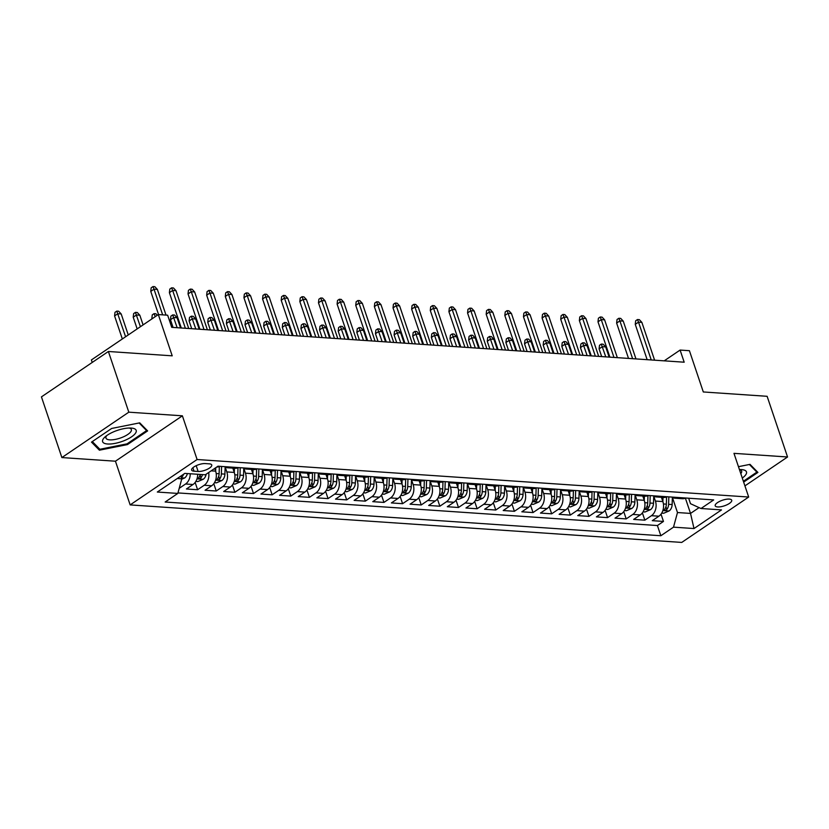 <?xml version="1.0" encoding="UTF-8"?>
<svg xmlns="http://www.w3.org/2000/svg" width="829" height="829" viewBox="0 0 829 829"><rect width="100%" height="100%" fill="white"/><g stroke="black" fill="none" stroke-linecap="round" stroke-linejoin="round"><path stroke-width="1.24" d="M729.251 499.089A8.715 2.953 161.4 0 0 719.79 501.317A8.715 2.953 161.4 0 0 715.199 505.794A8.715 2.953 161.4 0 0 717.665 506.944A8.715 2.953 161.4 0 0 727.126 504.716A8.715 2.953 161.4 0 0 731.717 500.239A8.715 2.953 161.4 0 0 729.251 499.089M130.153 504.902L681.739 542.425L748.68 497.037L197.095 459.515L130.153 504.902L115.449 461.204L182.39 415.816L128.816 412.179L61.874 457.567L115.449 461.204M61.874 457.567L41.45 396.873L108.392 351.486L172.214 355.828L158.329 314.564L91.387 359.952L92.226 362.449M744.929 485.887L787.55 456.986L767.126 396.303L703.303 391.962L689.417 350.698L680.101 350.066L664.205 360.843M128.816 412.179L108.392 351.486M197.696 474.271A10.891 7.927 93.9 0 1 193.033 484.499L186.421 488.986L197.603 489.742L195.147 482.447M214.711 468.426L215.633 471.152A10.891 7.927 -86.1 0 1 211.664 485.773L205.064 490.25L216.245 491.006L213.789 483.721M232.825 468.126L234.265 472.426A10.891 7.927 -86.1 0 1 230.296 487.037L223.695 491.514L234.876 492.281L232.421 484.986M251.456 469.39L252.897 473.691A10.891 7.927 -86.1 0 1 248.928 488.302L242.327 492.789L253.508 493.545L251.052 486.25M270.088 470.654L271.539 474.955A10.891 7.927 -86.1 0 1 267.57 489.576L260.959 494.053L272.14 494.809L269.694 487.525M288.72 471.929L290.171 476.229A10.891 7.927 -86.1 0 1 286.202 490.841L279.601 495.317L290.782 496.084L288.326 488.789M307.362 473.193L308.802 477.494A10.891 7.927 -86.1 0 1 304.834 492.105L298.233 496.592L309.414 497.348L306.958 490.053M325.994 474.457L327.445 478.758A10.891 7.927 -86.1 0 1 323.476 493.379L316.865 497.856L328.046 498.612L325.59 491.328M344.626 475.732L346.076 480.032A10.891 7.927 -86.1 0 1 342.108 494.644L335.507 499.12L346.688 499.887L344.232 492.592M363.268 476.996L364.708 481.297A10.891 7.927 -86.1 0 1 360.739 495.908L354.138 500.395L365.32 501.151L362.864 493.856M381.9 478.26L383.34 482.561A10.891 7.927 -86.1 0 1 379.371 497.182L372.77 501.659L383.951 502.415L381.495 495.131M400.531 479.535L401.982 483.835A10.891 7.927 -86.1 0 1 398.013 498.447L391.402 502.923L402.583 503.69L400.138 496.395M419.163 480.799L420.614 485.1A10.891 7.927 -86.1 0 1 416.645 499.711L410.044 504.198L421.225 504.954L418.769 497.659M437.805 482.063L439.246 486.364A10.891 7.927 -86.1 0 1 435.277 500.985L428.676 505.462L439.857 506.218L437.401 498.934M456.437 483.338L457.888 487.639A10.891 7.927 -86.1 0 1 453.919 502.25L447.308 506.726L458.489 507.493L456.033 500.198M475.069 484.602L476.52 488.903A10.891 7.927 -86.1 0 1 472.551 503.524L465.95 508.001L477.131 508.757L474.675 501.462M493.701 485.867L495.151 490.167A10.891 7.927 -86.1 0 1 491.182 504.788L484.582 509.265L495.763 510.022L493.307 502.737M512.343 487.141L513.783 491.442A10.891 7.927 -86.1 0 1 509.814 506.053L503.213 510.529L514.394 511.296L511.939 504.001M530.974 488.405L532.425 492.706A10.891 7.927 -86.1 0 1 528.456 507.327L521.845 511.804L533.026 512.56L530.581 505.265M549.606 489.67L551.057 493.97A10.891 7.927 -86.1 0 1 547.088 508.591L540.487 513.068L551.668 513.825L549.212 506.54M568.248 490.944L569.689 495.245A10.891 7.927 -86.1 0 1 565.72 509.856L559.119 514.332L570.3 515.099L567.844 507.804M586.88 492.208L588.331 496.509A10.891 7.927 -86.1 0 1 584.352 511.13L577.751 515.607L588.932 516.363L586.476 509.068M605.512 493.473L606.963 497.773A10.891 7.927 -86.1 0 1 602.994 512.395L596.393 516.871L607.564 517.628L605.118 510.343M624.144 494.747L625.594 499.048A10.891 7.927 -86.1 0 1 621.626 513.659L615.025 518.135L626.206 518.902L623.75 511.607M642.786 496.011L644.226 500.312A10.891 7.927 -86.1 0 1 640.257 514.933L633.657 519.41L644.838 520.166L642.382 512.871M158.329 314.564L167.645 315.196L171.727 327.341L684.184 362.2L680.101 350.066M194.027 471.183L198.131 471.463A8.445 2.86 161.4 0 0 207.291 469.307A8.445 2.86 161.4 0 0 211.737 464.965A8.445 2.86 161.4 0 0 209.343 463.857L205.25 463.577A8.445 2.86 161.4 0 0 196.09 465.732A8.445 2.86 161.4 0 0 191.634 470.074A8.445 2.86 161.4 0 0 194.027 471.183L192.867 467.743M688.661 498.219L690.505 503.7L701.002 508.509L713.676 499.918L217.986 466.199L205.323 474.789L184.826 473.39L157.323 492.032L177.82 493.431L165.158 502.022L660.848 535.741L673.511 527.151L677.48 512.54L690.526 513.42L699.075 507.628M701.002 508.509L721.51 509.897L694.008 528.55L673.511 527.151M653.76 496.156L655.407 501.068A10.891 7.927 93.9 0 1 651.439 515.69L644.838 520.166M661.418 497.276L662.868 501.576L655.407 501.068M635.128 494.892L636.776 499.804A10.891 7.927 93.9 0 1 632.807 514.426L626.206 518.902M605.792 509.327L607.75 509.462L613.232 507.13A7.212 5.254 -86.1 0 0 616.237 500.747L616.455 493.607L618.144 498.54A10.891 7.927 93.9 0 1 614.175 513.151L607.564 517.628M597.854 492.353L599.502 497.265A10.891 7.927 93.9 0 1 595.533 511.887L588.932 516.363M579.222 491.089L580.87 496.001A10.891 7.927 93.9 0 1 576.901 510.623L570.3 515.099M560.58 489.825L562.238 494.737A10.891 7.927 93.9 0 1 558.269 509.348L551.668 513.825M541.948 488.55L543.606 493.462A10.891 7.927 93.9 0 1 539.638 508.084L533.026 512.56M523.317 487.286L524.964 492.198A10.891 7.927 93.9 0 1 520.995 506.82L514.394 511.296M504.685 486.022L506.332 490.934A10.891 7.927 93.9 0 1 502.364 505.545L495.763 510.022M486.043 484.747L487.701 489.659A10.891 7.927 93.9 0 1 483.732 504.281L477.131 508.757M456.717 499.182L458.675 499.317L464.157 496.985A7.212 5.254 -86.1 0 0 467.162 490.602L467.38 483.462L469.069 488.395A10.891 7.927 93.9 0 1 465.09 503.016L458.489 507.493M448.779 482.219L450.427 487.131A10.891 7.927 93.9 0 1 446.458 501.742L439.857 506.218M430.137 480.944L431.795 485.856A10.891 7.927 93.9 0 1 427.826 500.478L421.225 504.954M400.811 495.379L402.77 495.514L408.251 493.182A7.212 5.254 -86.1 0 0 411.257 486.799L411.474 479.659L413.163 484.592A10.891 7.927 93.9 0 1 409.194 499.213L402.583 503.69M392.873 478.416L394.521 483.328A10.891 7.927 93.9 0 1 390.552 497.939L383.951 502.415M374.242 477.141L375.889 482.053A10.891 7.927 93.9 0 1 371.92 496.675L365.32 501.151M355.6 475.877L357.258 480.789A10.891 7.927 93.9 0 1 353.289 495.41L346.688 499.887M336.968 474.613L338.626 479.525A10.891 7.927 93.9 0 1 334.657 494.136L328.046 498.612M318.336 473.338L319.984 478.25A10.891 7.927 93.9 0 1 316.015 492.872L309.414 497.348M289 487.773L290.958 487.908L296.44 485.576A7.212 5.254 -86.1 0 0 299.445 479.193L299.663 472.053L301.352 476.986A10.891 7.927 93.9 0 1 297.383 491.607L290.782 496.084M281.062 470.81L282.72 475.722A10.891 7.927 93.9 0 1 278.751 490.333L272.14 494.809M262.43 469.535L264.078 474.447A10.891 7.927 93.9 0 1 260.109 489.069L253.508 493.545M243.799 468.271L245.446 473.183A10.891 7.927 93.9 0 1 241.477 487.804L234.876 492.281M225.156 467.007L226.814 471.919A10.891 7.927 93.9 0 1 222.846 486.53L216.245 491.006M190.245 473.763A10.891 7.927 93.9 0 1 185.572 484.001L179.219 488.312M177.966 492.923L657.407 525.545L663.469 521.431L661.024 514.146M662.868 501.576A10.891 7.927 -86.1 0 1 658.9 516.198L652.288 520.674L663.469 521.431M208.659 472.53A10.891 7.927 93.9 0 1 204.214 485.266L197.603 489.742M219.747 466.323A10.891 7.927 93.9 0 1 216.773 467.028M177.282 478.509L181.789 478.82L177.82 493.431M180.867 476.074L181.789 478.82M182.39 415.816L197.095 459.515M787.55 456.986L733.976 453.349L748.68 497.037M685.376 498.136L690.526 513.42L694.008 528.55M672.392 497.431L677.48 512.54M230.928 467.079A10.891 7.927 93.9 0 1 227.706 467.774A10.891 7.927 93.9 0 1 224.597 466.644M227.706 467.774L235.156 468.281A10.891 7.927 -86.1 0 0 238.389 467.587M249.57 468.344A10.891 7.927 93.9 0 1 246.337 469.048A10.891 7.927 93.9 0 1 243.229 467.919M246.337 469.048L253.788 469.546A10.891 7.927 -86.1 0 0 257.021 468.851M268.202 469.618A10.891 7.927 93.9 0 1 264.969 470.312A10.891 7.927 93.9 0 1 261.86 469.183M264.969 470.312L272.43 470.82A10.891 7.927 -86.1 0 0 275.653 470.126M286.834 470.882A10.891 7.927 93.9 0 1 283.611 471.577A10.891 7.927 93.9 0 1 280.503 470.457M283.611 471.577L291.062 472.084A10.891 7.927 -86.1 0 0 294.295 471.39M305.466 472.147A10.891 7.927 93.9 0 1 302.243 472.851A10.891 7.927 93.9 0 1 299.134 471.722M302.243 472.851L309.694 473.349A10.891 7.927 -86.1 0 0 312.927 472.654M324.108 473.421A10.891 7.927 93.9 0 1 320.875 474.115A10.891 7.927 93.9 0 1 317.766 472.986M320.875 474.115L328.325 474.623A10.891 7.927 -86.1 0 0 331.559 473.929M342.74 474.685A10.891 7.927 93.9 0 1 339.507 475.38A10.891 7.927 93.9 0 1 336.408 474.261M339.507 475.38L346.968 475.887A10.891 7.927 -86.1 0 0 350.19 475.193M361.371 475.95A10.891 7.927 93.9 0 1 358.149 476.654A10.891 7.927 93.9 0 1 355.04 475.525M358.149 476.654L365.599 477.152A10.891 7.927 -86.1 0 0 368.832 476.457M380.014 477.224A10.891 7.927 93.9 0 1 376.78 477.918A10.891 7.927 93.9 0 1 373.672 476.789M376.78 477.918L384.231 478.426A10.891 7.927 -86.1 0 0 387.464 477.732M398.645 478.488A10.891 7.927 93.9 0 1 395.412 479.183A10.891 7.927 93.9 0 1 392.304 478.064M395.412 479.183L402.873 479.69A10.891 7.927 -86.1 0 0 406.096 478.996M417.277 479.753A10.891 7.927 93.9 0 1 414.044 480.457A10.891 7.927 93.9 0 1 410.946 479.328M414.044 480.457L421.505 480.955A10.891 7.927 -86.1 0 0 424.738 480.26M435.909 481.027A10.891 7.927 93.9 0 1 432.686 481.722A10.891 7.927 93.9 0 1 429.577 480.592M432.686 481.722L440.137 482.229A10.891 7.927 -86.1 0 0 443.37 481.535M454.551 482.291A10.891 7.927 93.9 0 1 451.318 482.986A10.891 7.927 93.9 0 1 448.209 481.867M451.318 482.986L458.769 483.494A10.891 7.927 -86.1 0 0 462.002 482.799M473.183 483.556A10.891 7.927 93.9 0 1 469.95 484.26A10.891 7.927 93.9 0 1 466.851 483.131M469.95 484.26L477.411 484.758A10.891 7.927 -86.1 0 0 480.633 484.063M491.815 484.83A10.891 7.927 93.9 0 1 488.592 485.525A10.891 7.927 93.9 0 1 485.483 484.395M488.592 485.525L496.043 486.032A10.891 7.927 -86.1 0 0 499.276 485.338M510.457 486.095A10.891 7.927 93.9 0 1 507.224 486.789A10.891 7.927 93.9 0 1 504.115 485.67M507.224 486.789L514.674 487.297A10.891 7.927 -86.1 0 0 517.907 486.602M529.089 487.359A10.891 7.927 93.9 0 1 525.855 488.063A10.891 7.927 93.9 0 1 522.747 486.934M525.855 488.063L533.306 488.561A10.891 7.927 -86.1 0 0 536.539 487.866M547.72 488.633A10.891 7.927 93.9 0 1 544.487 489.328A10.891 7.927 93.9 0 1 541.389 488.198M544.487 489.328L551.948 489.835A10.891 7.927 -86.1 0 0 555.171 489.141M566.352 489.898A10.891 7.927 93.9 0 1 563.129 490.592A10.891 7.927 93.9 0 1 560.021 489.473M563.129 490.592L570.58 491.1A10.891 7.927 -86.1 0 0 573.813 490.405M584.994 491.162A10.891 7.927 93.9 0 1 581.761 491.866A10.891 7.927 93.9 0 1 578.652 490.737M581.761 491.866L589.212 492.364A10.891 7.927 -86.1 0 0 592.445 491.67M603.626 492.436A10.891 7.927 93.9 0 1 600.393 493.131A10.891 7.927 93.9 0 1 597.294 492.001M600.393 493.131L607.854 493.638A10.891 7.927 -86.1 0 0 611.077 492.944M622.258 493.701A10.891 7.927 93.9 0 1 619.035 494.395A10.891 7.927 93.9 0 1 615.926 493.276M619.035 494.395L626.486 494.903A10.891 7.927 -86.1 0 0 629.719 494.208M640.9 494.965A10.891 7.927 93.9 0 1 637.667 495.669A10.891 7.927 93.9 0 1 634.558 494.54M637.667 495.669L645.117 496.167A10.891 7.927 -86.1 0 0 648.351 495.473M659.532 496.239A10.891 7.927 93.9 0 1 656.299 496.934A10.891 7.927 93.9 0 1 653.19 495.804M656.299 496.934L663.749 497.441A10.891 7.927 -86.1 0 0 666.982 496.747M678.163 497.504A10.891 7.927 93.9 0 1 674.93 498.198A10.891 7.927 93.9 0 1 671.832 497.079M657.407 525.545L660.848 535.741M674.93 498.198L682.391 498.706A10.891 7.927 -86.1 0 0 685.614 498.011M99.407 450.188L127.469 444.572L147.635 430.904L139.728 422.852L111.666 428.458L91.501 442.126L99.407 450.188L98.703 448.085M743.654 482.095L757.913 472.426L750.017 464.364L738.463 466.675M127.189 443.753L127.469 444.572M162.66 314.865L154.018 289.186L150.764 291.393L151.168 287.808L152.982 286.575L154.018 289.186L157.375 289.414L166.018 315.093M150.764 291.393L158.567 314.585M152.982 286.575L154.847 286.699L157.375 289.414M181.686 479.224L184.639 477.97A7.212 5.254 -86.1 0 0 187.375 473.566M181.271 477.276L182.349 476.509A7.212 5.254 -86.1 0 0 183.561 474.25M114.578 315.932L114.982 312.336L116.796 311.113L118.661 311.238L121.189 313.953L117.832 313.725L114.578 315.932L122.329 338.968M116.796 311.113L125.593 336.761M121.189 313.953L128.257 334.957M131.169 428.054A17.699 6 161.4 0 0 105.107 436.883A17.699 6 161.4 0 0 107.646 444.002A17.699 6 161.4 0 0 131.448 436.904A17.699 6 161.4 0 0 131.303 428.065A17.699 6 161.4 0 0 131.169 428.054M106.765 435.577A13.399 4.549 161.4 0 0 105.957 438.095A13.399 4.549 161.4 0 0 109.76 439.857A13.399 4.549 161.4 0 0 124.298 436.437A13.399 4.549 161.4 0 0 131.355 429.546A13.399 4.549 161.4 0 0 129.2 428.023M139.117 422.966L146.598 430.593L127.065 443.836L99.874 449.277L92.32 441.577M146.215 429.463L146.598 430.593M756.504 470.976L756.877 472.115L743.375 481.266M749.406 464.489L756.877 472.115M742.287 478.043A17.699 6 161.4 0 0 741.592 469.587A17.699 6 161.4 0 0 739.427 469.546M740.805 473.628A13.399 4.549 161.4 0 0 741.644 471.059A13.399 4.549 161.4 0 0 739.489 469.546M185.375 328.263L172.66 290.461L169.396 292.668L169.81 289.072L171.613 287.839L172.66 290.461L176.007 290.689L188.732 328.491M169.396 292.668L181.282 327.983M171.613 287.839L173.479 287.974L176.007 290.689M204.017 329.538L191.292 291.725L188.038 293.932L188.442 290.337L190.245 289.114L191.292 291.725L194.649 291.953L207.364 329.766M188.038 293.932L199.924 329.258M190.245 289.114L192.11 289.238L194.649 291.953M222.649 330.802L209.924 292.989L206.67 295.197L207.074 291.611L208.887 290.378L209.924 292.989L213.281 293.217L226.006 331.03M206.67 295.197L218.555 330.522M208.887 290.378L210.753 290.502L213.281 293.217M241.28 332.066L228.555 294.264L225.301 296.471L225.706 292.875L227.519 291.642L228.555 294.264L231.913 294.492L244.638 332.294M225.301 296.471L237.187 331.787M227.519 291.642L229.384 291.777L231.913 294.492M195.831 481.431L197.789 481.566L203.271 479.245A7.212 5.254 -86.1 0 0 206.131 474.24M200.235 474.437A7.212 5.254 93.9 0 1 198.753 477.628C198.235 479.027 198.981 479.069 200.991 477.784A7.212 5.254 -86.1 0 0 202.473 474.592M198.753 477.628L198.4 478.478M133.21 317.196L133.624 313.6L135.428 312.378L137.293 312.502L139.821 315.217L136.474 314.989L133.21 317.196L137.158 328.916M135.428 312.378L140.412 326.709M139.821 315.217L143.085 324.906M214.462 482.706L216.421 482.841L221.903 480.509A7.212 5.254 -86.1 0 0 224.908 474.126L225.125 466.986M215.654 471.235L215.768 467.711M219.353 466.509L219.125 473.732A7.212 5.254 93.9 0 1 217.385 478.893C216.866 480.292 217.612 480.343 219.623 479.048A7.212 5.254 -86.1 0 0 221.364 473.887L221.592 466.447M217.385 478.893L217.043 479.742M155.769 316.305L151.987 318.864M151.852 318.471L152.256 314.875L154.07 313.642L155.241 316.657M154.07 313.642L155.925 313.766L157.313 315.258M233.104 483.97L235.063 484.105L240.545 481.773A7.212 5.254 -86.1 0 0 243.539 475.39L243.757 468.25M234.296 472.499L234.42 468.23M237.985 467.774L237.768 474.996A7.212 5.254 93.9 0 1 236.016 480.167C235.509 481.556 236.255 481.608 238.255 480.312A7.212 5.254 -86.1 0 0 240.006 475.152L240.223 467.711M236.016 480.167L235.674 481.007M170.484 319.735L170.888 316.139L172.701 314.916L174.567 315.041L177.095 317.756L173.738 317.528L170.484 319.735L173.074 327.424M172.701 314.916L177.168 327.704M177.095 317.756L180.525 327.932M251.736 485.234L253.695 485.369L259.176 483.048A7.212 5.254 -86.1 0 0 262.182 476.654L262.389 469.515M252.928 473.773L253.063 469.504M256.617 469.048L256.399 476.26A7.212 5.254 93.9 0 1 254.658 481.431C254.14 482.83 254.886 482.872 256.886 481.587A7.212 5.254 -86.1 0 0 258.638 476.416L258.866 468.976M254.658 481.431L254.306 482.281M189.116 320.999L189.53 317.403L191.333 316.181L193.198 316.305L195.727 319.02L192.38 318.792L189.116 320.999L191.706 328.698M191.333 316.181L195.799 328.978M195.727 319.02L199.157 329.206M259.923 333.341L247.197 295.528L243.933 297.735L244.348 294.14L246.151 292.917L247.197 295.528L250.545 295.756L263.27 333.569M243.933 297.735L255.829 333.061M246.151 292.917L248.016 293.041L250.545 295.756M270.368 486.509L272.327 486.644L277.808 484.312A7.212 5.254 -86.1 0 0 280.813 477.929L281.031 470.789M271.56 475.038L271.694 470.768M275.259 470.312L275.031 477.535A7.212 5.254 93.9 0 1 273.29 482.696C272.772 484.095 273.518 484.146 275.529 482.851A7.212 5.254 -86.1 0 0 277.269 477.691L277.497 470.25M273.29 482.696L272.948 483.545M207.758 322.274L208.162 318.678L209.965 317.445L211.83 317.569L214.369 320.295L211.012 320.067L207.758 322.274L210.348 329.963M209.965 317.445L214.442 330.243M214.369 320.295L217.789 330.47M278.554 334.605L265.829 296.792L262.575 299L262.98 295.414L264.793 294.181L265.829 296.792L269.187 297.02L281.912 334.833M262.575 299L274.461 334.325M264.793 294.181L266.648 294.305L269.187 297.02M290.202 476.302L290.326 472.033M293.891 471.577L293.673 478.799A7.212 5.254 93.9 0 1 291.922 483.97C291.404 485.359 292.15 485.411 294.16 484.115A7.212 5.254 -86.1 0 0 295.901 478.955L296.129 471.514M291.922 483.97L291.58 484.81M226.39 323.538L226.794 319.942L228.607 318.719L230.472 318.844L233.001 321.559L229.643 321.331L226.39 323.538L228.98 331.227M228.607 318.719L233.073 331.507M233.001 321.559L236.42 331.735M297.186 335.869L284.461 298.067L281.207 300.274L281.611 296.678L283.425 295.445L284.461 298.067L287.818 298.295L300.544 336.097M281.207 300.274L293.093 335.59M283.425 295.445L285.29 295.58L287.818 298.295M307.642 489.037L309.6 489.172L315.082 486.851A7.212 5.254 -86.1 0 0 318.077 480.457L318.295 473.318M308.834 477.577L308.958 473.307M312.523 472.851L312.305 480.064A7.212 5.254 93.9 0 1 310.564 485.234C310.046 486.633 310.792 486.675 312.792 485.39A7.212 5.254 -86.1 0 0 314.543 480.219L314.761 472.779M310.564 485.234L310.212 486.084M245.021 324.802L245.425 321.206L247.239 319.984L249.104 320.108L251.633 322.823L248.275 322.595L245.021 324.802L247.612 332.502M247.239 319.984L251.705 332.781M251.633 322.823L255.063 333.009M315.818 337.144L303.103 299.331L299.839 301.538L300.253 297.943L302.057 296.72L303.103 299.331L306.45 299.559L319.175 337.372M299.839 301.538L311.725 336.864M302.057 296.72L303.922 296.844L306.45 299.559M326.274 490.312L328.232 490.447L333.714 488.115A7.212 5.254 -86.1 0 0 336.719 481.732L336.937 474.592M327.465 478.841L327.6 474.571M331.154 474.115L330.937 481.338A7.212 5.254 93.9 0 1 329.196 486.499C328.678 487.898 329.424 487.949 331.434 486.654A7.212 5.254 -86.1 0 0 333.175 481.494L333.403 474.053M329.196 486.499L328.844 487.348M263.653 326.077L264.068 322.481L265.871 321.248L267.736 321.383L270.264 324.098L266.917 323.87L263.653 326.077L266.244 333.766M265.871 321.248L270.337 334.046M270.264 324.098L273.694 334.274M334.46 338.408L321.735 300.595L318.481 302.813L318.885 299.217L320.688 297.984L321.735 300.595L325.092 300.823L337.807 338.636M318.481 302.813L330.367 338.128M320.688 297.984L322.554 298.108L325.092 300.823M344.905 491.576L346.864 491.711L352.346 489.379A7.212 5.254 -86.1 0 0 355.351 482.996L355.568 475.856M346.097 480.105L346.232 475.836M349.797 475.38L349.569 482.602A7.212 5.254 93.9 0 1 347.828 487.773C347.31 489.162 348.056 489.214 350.066 487.918A7.212 5.254 -86.1 0 0 351.807 482.758L352.035 475.318M347.828 487.773L347.486 488.613M282.295 327.341L282.699 323.745L284.513 322.522L286.368 322.647L288.906 325.362L285.549 325.134L282.295 327.341L284.886 335.03M284.513 322.522L288.979 335.31M288.906 325.362L292.326 335.538M353.092 339.672L340.367 301.87L337.113 304.077L337.517 300.481L339.33 299.248L340.367 301.87L343.724 302.098L356.449 339.9M337.113 304.077L348.999 339.393M339.33 299.248L341.196 299.383L343.724 302.098M363.548 492.84L365.506 492.975L370.988 490.654A7.212 5.254 -86.1 0 0 373.983 484.26L374.2 477.121M364.739 481.38L364.864 477.11M368.428 476.654L368.211 483.877A7.212 5.254 93.9 0 1 366.459 489.037C365.952 490.436 366.698 490.478 368.698 489.193A7.212 5.254 -86.1 0 0 370.449 484.022L370.667 476.582M366.459 489.037L366.117 489.887M300.927 328.605L301.331 325.009L303.145 323.787L305.01 323.911L307.538 326.626L304.181 326.398L300.927 328.605L303.518 336.305M303.145 323.787L307.611 336.584M307.538 326.626L310.968 336.812M371.724 340.947L358.998 303.134L355.745 305.341L356.149 301.746L357.962 300.523L358.998 303.134L362.356 303.362L375.081 341.175M355.745 305.341L367.63 340.667M357.962 300.523L359.827 300.647L362.356 303.362M382.179 494.115L384.138 494.25L389.62 491.918A7.212 5.254 -86.1 0 0 392.614 485.535L392.832 478.395M383.371 482.644L383.495 478.374M387.06 477.918L386.842 485.141A7.212 5.254 93.9 0 1 385.102 490.302C384.583 491.701 385.33 491.752 387.33 490.457A7.212 5.254 -86.1 0 0 389.081 485.297L389.309 477.856M385.102 490.302L384.749 491.151M319.559 329.88L319.973 326.284L321.776 325.051L323.642 325.186L326.17 327.901L322.823 327.673L319.559 329.88L322.149 337.569M321.776 325.051L326.243 337.849M326.17 327.901L329.6 338.077M390.366 342.211L377.641 304.398L374.376 306.616L374.791 303.02L376.594 301.787L377.641 304.398L380.988 304.626L393.713 342.439M374.376 306.616L386.273 341.931M376.594 301.787L378.459 301.911L380.988 304.626M402.003 483.908L402.138 479.639M405.692 479.183L405.474 486.405A7.212 5.254 93.9 0 1 403.733 491.576C403.215 492.965 403.961 493.017 405.972 491.721A7.212 5.254 -86.1 0 0 407.713 486.561L407.941 479.121M403.733 491.576L403.381 492.416M338.201 331.144L338.605 327.548L340.408 326.325L342.273 326.45L344.812 329.165L341.455 328.937L338.201 331.144L340.781 338.833M340.408 326.325L344.874 339.113M344.812 329.165L348.232 339.341M408.998 343.475L396.272 305.673L393.019 307.88L393.423 304.284L395.236 303.051L396.272 305.673L399.63 305.901L412.355 343.703M393.019 307.88L404.904 343.196M395.236 303.051L397.091 303.186L399.63 305.901M419.443 496.644L421.401 496.778L426.883 494.457A7.212 5.254 -86.1 0 0 429.888 488.063L430.106 480.924M420.645 485.183L420.769 480.913M424.334 480.457L424.116 487.68A7.212 5.254 93.9 0 1 422.365 492.84C421.847 494.239 422.593 494.281 424.603 492.996A7.212 5.254 -86.1 0 0 426.344 487.825L426.572 480.385M422.365 492.84L422.023 493.69M356.833 332.408L357.237 328.812L359.05 327.59L360.916 327.714L363.444 330.429L360.087 330.201L356.833 332.408L359.423 340.108M359.05 327.59L363.516 340.387M363.444 330.429L366.864 340.615M427.629 344.75L414.904 306.937L411.65 309.144L412.054 305.549L413.868 304.326L414.904 306.937L418.262 307.165L430.987 344.978M411.65 309.144L423.536 344.47M413.868 304.326L415.733 304.45L418.262 307.165M438.085 497.918L440.044 498.053L445.525 495.721A7.212 5.254 -86.1 0 0 448.52 489.338L448.738 482.198M439.277 486.447L439.401 482.177M442.966 481.722L442.748 488.944A7.212 5.254 93.9 0 1 440.997 494.105C440.489 495.504 441.235 495.555 443.235 494.26A7.212 5.254 -86.1 0 0 444.986 489.1L445.204 481.659M440.997 494.105L440.655 494.954M375.464 333.683L375.869 330.087L377.682 328.854L379.547 328.989L382.076 331.704L378.718 331.476L375.464 333.683L378.055 341.372M377.682 328.854L382.148 341.652M382.076 331.704L385.506 341.88M446.261 346.014L433.546 308.201L430.282 310.419L430.697 306.823L432.5 305.59L433.546 308.201L436.893 308.429L449.619 346.242M430.282 310.419L442.168 345.734M432.5 305.59L434.365 305.714L436.893 308.429M457.909 487.711L458.043 483.442M461.598 482.986L461.38 490.208A7.212 5.254 93.9 0 1 459.639 495.379C459.121 496.768 459.867 496.82 461.877 495.524A7.212 5.254 -86.1 0 0 463.618 490.364L463.846 482.924M459.639 495.379L459.287 496.219M394.096 334.947L394.511 331.351L396.314 330.129L398.179 330.253L400.708 332.968L397.36 332.74L394.096 334.947L396.687 342.636M396.314 330.129L400.78 342.916M400.708 332.968L404.137 343.144M464.903 347.278L452.178 309.476L448.924 311.683L449.328 308.087L451.131 306.854L452.178 309.476L455.535 309.704L468.25 347.506M448.924 311.683L460.81 346.999M451.131 306.854L452.997 306.989L455.535 309.704M475.349 500.447L477.307 500.581L482.789 498.26A7.212 5.254 -86.1 0 0 485.794 491.866L486.012 484.727M476.54 488.986L476.675 484.716M480.24 484.26L480.012 491.483A7.212 5.254 93.9 0 1 478.271 496.644C477.753 498.042 478.499 498.084 480.509 496.799A7.212 5.254 -86.1 0 0 482.25 491.628L482.478 484.188M478.271 496.644L477.929 497.493M412.738 336.211L413.143 332.616L414.956 331.393L416.811 331.517L419.35 334.232L415.992 334.004L412.738 336.211L415.329 343.911M414.956 331.393L419.422 344.19M419.35 334.232L422.769 344.418M483.535 348.553L470.81 310.74L467.556 312.947L467.96 309.352L469.774 308.129L470.81 310.74L474.167 310.968L486.892 348.781M467.556 312.947L479.442 348.273M469.774 308.129L471.639 308.253L474.167 310.968M493.991 501.721L495.949 501.856L501.431 499.524A7.212 5.254 -86.1 0 0 504.426 493.141L504.643 486.001M495.182 490.25L495.307 485.981M498.871 485.525L498.654 492.747A7.212 5.254 93.9 0 1 496.903 497.908C496.395 499.307 497.131 499.359 499.141 498.063A7.212 5.254 -86.1 0 0 500.882 492.903L501.11 485.462M496.903 497.908L496.561 498.757M431.37 337.486L431.774 333.89L433.588 332.657L435.453 332.792L437.981 335.507L434.624 335.279L431.37 337.486L433.961 345.175M433.588 332.657L438.054 345.455M437.981 335.507L441.411 345.683M502.167 349.817L489.442 312.005L486.188 314.222L486.592 310.626L488.405 309.393L489.442 312.005L492.799 312.232L505.524 350.045M486.188 314.222L498.074 349.537M488.405 309.393L490.271 309.518L492.799 312.232M512.623 502.985L514.581 503.12L520.063 500.789A7.212 5.254 -86.1 0 0 523.058 494.405L523.275 487.265M513.814 491.514L513.939 487.245M517.503 486.789L517.286 494.011A7.212 5.254 93.9 0 1 515.545 499.182C515.027 500.571 515.773 500.623 517.773 499.327A7.212 5.254 -86.1 0 0 519.524 494.167L519.752 486.727M515.545 499.182L515.192 500.022M450.002 338.75L450.416 335.154L452.219 333.932L454.085 334.056L456.613 336.771L453.266 336.543L450.002 338.75L452.593 346.439M452.219 333.932L456.686 346.719M456.613 336.771L460.043 346.947M520.809 351.081L508.084 313.279L504.82 315.486L505.234 311.891L507.037 310.657L508.084 313.279L511.431 313.507L524.156 351.309M504.82 315.486L516.716 350.802M507.037 310.657L508.902 310.792L511.431 313.507M531.254 504.25L533.213 504.384L538.695 502.063A7.212 5.254 -86.1 0 0 541.7 495.669L541.917 488.53M532.446 492.789L532.581 488.519M536.135 488.063L535.917 495.286A7.212 5.254 93.9 0 1 534.177 500.447C533.658 501.846 534.404 501.887 536.415 500.602A7.212 5.254 -86.1 0 0 538.156 495.431L538.384 487.991M534.177 500.447L533.824 501.296M468.644 340.014L469.048 336.419L470.851 335.196L472.717 335.32L475.255 338.035L471.898 337.807L468.644 340.014L471.224 347.714M470.851 335.196L475.318 347.993M475.255 338.035L478.675 348.221M539.441 352.356L526.716 314.543L523.462 316.751L523.866 313.155L525.679 311.932L526.716 314.543L530.073 314.771L542.788 352.584M523.462 316.751L535.347 352.076M525.679 311.932L527.534 312.056L530.073 314.771M549.886 505.524L551.845 505.659L557.326 503.327A7.212 5.254 -86.1 0 0 560.331 496.944L560.549 489.804M551.078 494.053L551.212 489.784M554.777 489.328L554.56 496.55A7.212 5.254 93.9 0 1 552.808 501.711C552.29 503.11 553.036 503.162 555.047 501.866A7.212 5.254 -86.1 0 0 556.787 496.706L557.015 489.265M552.808 501.711L552.466 502.561M487.276 341.289L487.68 337.693L489.493 336.46L491.359 336.595L493.887 339.31L490.53 339.082L487.276 341.289L489.866 348.978M489.493 336.46L493.96 349.258M493.887 339.31L497.307 349.486M558.072 353.62L545.347 315.808L542.093 318.025L542.498 314.429L544.311 313.196L545.347 315.808L548.705 316.036L561.43 353.848M542.093 318.025L553.979 353.341M544.311 313.196L546.176 313.321L548.705 316.036M568.528 506.788L570.487 506.923L575.968 504.592A7.212 5.254 -86.1 0 0 578.963 498.208L579.181 491.069M569.72 495.317L569.844 491.048M573.409 490.592L573.191 497.814A7.212 5.254 93.9 0 1 571.44 502.985C570.932 504.374 571.678 504.426 573.678 503.13A7.212 5.254 -86.1 0 0 575.43 497.97L575.647 490.53M571.44 502.985L571.098 503.825M505.908 342.553L506.312 338.957L508.125 337.735L509.99 337.859L512.519 340.574L509.161 340.346L505.908 342.553L508.498 350.242M508.125 337.735L512.591 350.522M512.519 340.574L515.949 350.75M576.704 354.885L563.989 317.082L560.725 319.289L561.14 315.694L562.943 314.46L563.989 317.082L567.337 317.31L580.062 355.113M560.725 319.289L572.611 354.605M562.943 314.46L564.808 314.595L567.337 317.31M587.16 508.053L589.118 508.187L594.6 505.866A7.212 5.254 -86.1 0 0 597.605 499.472L597.823 492.333M588.352 496.592L588.486 492.322M592.041 491.866L591.823 499.089A7.212 5.254 93.9 0 1 590.082 504.25C589.564 505.649 590.31 505.69 592.32 504.405A7.212 5.254 -86.1 0 0 594.061 499.234L594.289 491.794M590.082 504.25L589.73 505.099M524.539 343.817L524.954 340.222L526.757 338.999L528.622 339.123L531.151 341.838L527.804 341.61L524.539 343.817L527.13 351.517M526.757 338.999L531.223 351.797M531.151 341.838L534.581 352.024M595.346 356.159L582.621 318.346L579.367 320.554L579.772 316.958L581.575 315.735L582.621 318.346L585.968 318.574L598.693 356.387M579.367 320.554L591.253 355.879M581.575 315.735L583.44 315.859L585.968 318.574M606.983 497.856L607.118 493.587M610.683 493.131L610.455 500.353A7.212 5.254 93.9 0 1 608.714 505.514C608.196 506.913 608.942 506.965 610.952 505.669A7.212 5.254 -86.1 0 0 612.693 500.509L612.921 493.068M608.714 505.514L608.372 506.364M543.182 345.092L543.586 341.496L545.399 340.263L547.254 340.398L549.793 343.113L546.435 342.885L543.182 345.092L545.772 352.781M545.399 340.263L549.865 353.061M549.793 343.113L553.212 353.289M613.978 357.423L601.253 319.611L597.999 321.828L598.403 318.232L600.217 316.999L601.253 319.611L604.61 319.839L617.336 357.651M597.999 321.828L609.885 357.144M600.217 316.999L602.082 317.124L604.61 319.839M624.434 510.591L626.392 510.726L631.874 508.395A7.212 5.254 -86.1 0 0 634.869 502.011L635.087 494.872M625.626 499.12L625.75 494.851M629.315 494.395L629.097 501.618A7.212 5.254 93.9 0 1 627.346 506.788C626.838 508.177 627.574 508.229 629.584 506.933A7.212 5.254 -86.1 0 0 631.325 501.773L631.553 494.333M627.346 506.788L627.004 507.628M561.813 346.356L562.217 342.76L564.031 341.538L565.896 341.662L568.425 344.377L565.067 344.149L561.813 346.356L564.404 354.045M564.031 341.538L568.497 354.325M568.425 344.377L571.855 354.553M632.61 358.688L619.885 320.885L616.631 323.092L617.035 319.497L618.848 318.274L619.885 320.885L623.242 321.113L635.967 358.916M616.631 323.092L628.517 358.408M618.848 318.274L620.714 318.398L623.242 321.113M643.066 511.856L645.024 511.99L650.506 509.669A7.212 5.254 -86.1 0 0 653.501 503.276L653.718 496.136M644.257 500.395L644.382 496.125M647.946 495.669L647.729 502.892A7.212 5.254 93.9 0 1 645.988 508.053C645.47 509.452 646.216 509.493 648.216 508.208A7.212 5.254 -86.1 0 0 649.967 503.037L650.195 495.597M645.988 508.053L645.636 508.902M580.445 347.62L580.86 344.025L582.663 342.802L584.528 342.926L587.056 345.641L583.709 345.413L580.445 347.62L583.036 355.32M582.663 342.802L587.129 355.6M587.056 345.641L590.486 355.828M651.242 359.962L638.527 322.149L635.263 324.357L635.677 320.761L637.48 319.538L638.527 322.149L641.874 322.377L654.599 360.19M635.263 324.357L647.148 359.682M637.48 319.538L639.346 319.662L641.874 322.377M661.697 513.13L663.656 513.265L669.138 510.933A7.212 5.254 -86.1 0 0 672.143 504.55L672.36 497.41M662.889 501.659L663.024 497.39M666.578 496.934L666.361 504.156A7.212 5.254 93.9 0 1 664.62 509.317C664.102 510.716 664.848 510.768 666.858 509.472A7.212 5.254 -86.1 0 0 668.599 504.312L668.827 496.872M664.62 509.317L664.267 510.167M599.087 348.895L599.491 345.299L601.294 344.066L603.16 344.201L605.688 346.916L602.341 346.688L599.087 348.895L601.667 356.584M601.294 344.066L605.761 356.864M605.688 346.916L609.118 357.092M644.226 500.312L636.776 499.804M625.594 499.048L618.144 498.54M606.963 497.773L599.502 497.265M588.331 496.509L580.87 496.001M569.689 495.245L562.238 494.737M551.057 493.97L543.606 493.462M532.425 492.706L524.964 492.198M513.783 491.442L506.332 490.934M495.151 490.167L487.701 489.659M476.52 488.903L469.069 488.395M457.888 487.639L450.427 487.131M439.246 486.364L431.795 485.856M420.614 485.1L413.163 484.592M401.982 483.835L394.521 483.328M383.34 482.561L375.889 482.053M364.708 481.297L357.258 480.789M346.076 480.032L338.626 479.525M327.445 478.758L319.984 478.25M308.802 477.494L301.352 476.986M290.171 476.229L282.72 475.722M271.539 474.955L264.078 474.447M252.897 473.691L245.446 473.183M234.265 472.426L226.814 471.919M215.633 471.152L211.136 470.851M193.033 484.499L185.572 484.001M658.9 516.198L651.439 515.69M640.257 514.933L632.807 514.426M621.626 513.659L614.175 513.151M602.994 512.395L595.533 511.887M584.352 511.13L576.901 510.623M565.72 509.856L558.269 509.348M547.088 508.591L539.638 508.084M528.456 507.327L520.995 506.82M509.814 506.053L502.364 505.545M491.182 504.788L483.732 504.281M472.551 503.524L465.09 503.016M453.919 502.25L446.458 501.742M435.277 500.985L427.826 500.478M416.645 499.711L409.194 499.213M398.013 498.447L390.552 497.939M379.371 497.182L371.92 496.675M360.739 495.908L353.289 495.41M342.108 494.644L334.657 494.136M323.476 493.379L316.015 492.872M304.834 492.105L297.383 491.607M286.202 490.841L278.751 490.333M267.57 489.576L260.109 489.069M248.928 488.302L241.477 487.804M230.296 487.037L222.846 486.53M211.664 485.773L204.214 485.266M196.183 465.68L198.131 471.463M181.458 477.825L184.504 478.032M181.955 475.338L182.349 476.509M196.981 478.882L203.136 479.297M200.069 475.048L200.991 477.784M215.613 480.146L221.768 480.571M221.364 473.887L224.908 474.126M216.193 473.535L219.125 473.732M218.701 476.312L219.623 479.048M234.255 481.421L240.4 481.836M240.006 475.152L243.539 475.39M234.825 474.799L237.768 474.996M237.332 477.587L238.255 480.312M252.886 482.685L259.042 483.1M258.638 476.416L262.182 476.654M253.456 476.064L256.399 476.26M255.974 478.851L256.886 481.587M271.518 483.949L277.674 484.374M277.269 477.691L280.813 477.929M272.099 477.338L275.031 477.535M274.606 480.115L275.529 482.851M290.15 485.224L296.305 485.639M295.901 478.955L299.445 479.193M290.73 478.602L293.673 478.799M293.238 481.39L294.16 484.115M308.792 486.488L314.947 486.903M314.543 480.219L318.077 480.457M309.362 479.867L312.305 480.064M311.88 482.654L312.792 485.39M327.424 487.753L333.579 488.177M333.175 481.494L336.719 481.732M328.004 481.141L330.937 481.338M330.512 483.918L331.434 486.654M346.056 489.027L352.211 489.442M351.807 482.758L355.351 482.996M346.636 482.405L349.569 482.602M349.144 485.193L350.066 487.918M364.698 490.291L370.843 490.706M370.449 484.022L373.983 484.26M365.268 483.67L368.211 483.877M367.775 486.457L368.698 489.193M383.33 491.556L389.485 491.98M389.081 485.297L392.614 485.535M383.9 484.944L386.842 485.141M386.418 487.721L387.33 490.457M401.961 492.83L408.117 493.245M407.713 486.561L411.257 486.799M402.542 486.208L405.474 486.405M405.049 488.996L405.972 491.721M420.593 494.094L426.748 494.509M426.344 487.825L429.888 488.063M421.173 487.473L424.116 487.68M423.681 490.26L424.603 492.996M439.235 495.359L445.391 495.783M444.986 489.1L448.52 489.338M439.805 488.747L442.748 488.944M442.323 491.524L443.235 494.26M457.867 496.633L464.022 497.048M463.618 490.364L467.162 490.602M458.437 490.012L461.38 490.208M460.955 492.799L461.877 495.524M476.499 497.897L482.654 498.312M482.25 491.628L485.794 491.866M477.079 491.276L480.012 491.483M479.587 494.063L480.509 496.799M495.141 499.162L501.286 499.586M500.882 492.903L504.426 493.141M495.711 492.55L498.654 492.747M498.219 495.327L499.141 498.063M513.773 500.436L519.928 500.851M519.524 494.167L523.058 494.405M514.343 493.815L517.286 494.011M516.861 496.602L517.773 499.327M532.405 501.7L538.56 502.115M538.156 495.431L541.7 495.669M532.985 495.079L535.917 495.286M535.493 497.866L536.415 500.602M551.036 502.965L557.192 503.39M556.787 496.706L560.331 496.944M551.617 496.353L554.56 496.55M554.124 499.131L555.047 501.866M569.678 504.239L575.834 504.654M575.43 497.97L578.963 498.208M570.248 497.618L573.191 497.814M572.766 500.405L573.678 503.13M588.31 505.503L594.466 505.918M594.061 499.234L597.605 499.472M588.88 498.882L591.823 499.089M591.398 501.669L592.32 504.405M606.942 506.768L613.097 507.193M612.693 500.509L616.237 500.747M607.522 500.156L610.455 500.353M610.03 502.934L610.952 505.669M625.584 508.042L631.729 508.457M631.325 501.773L634.869 502.011M626.154 501.421L629.097 501.618M628.662 504.208L629.584 506.933M644.216 509.307L650.371 509.721M649.967 503.037L653.501 503.276M644.786 502.685L647.729 502.892M647.304 505.472L648.216 508.208M662.848 510.571L669.003 510.996M668.599 504.312L672.143 504.55M663.428 503.959L666.361 504.156M665.936 506.737L666.858 509.472"/></g></svg>
